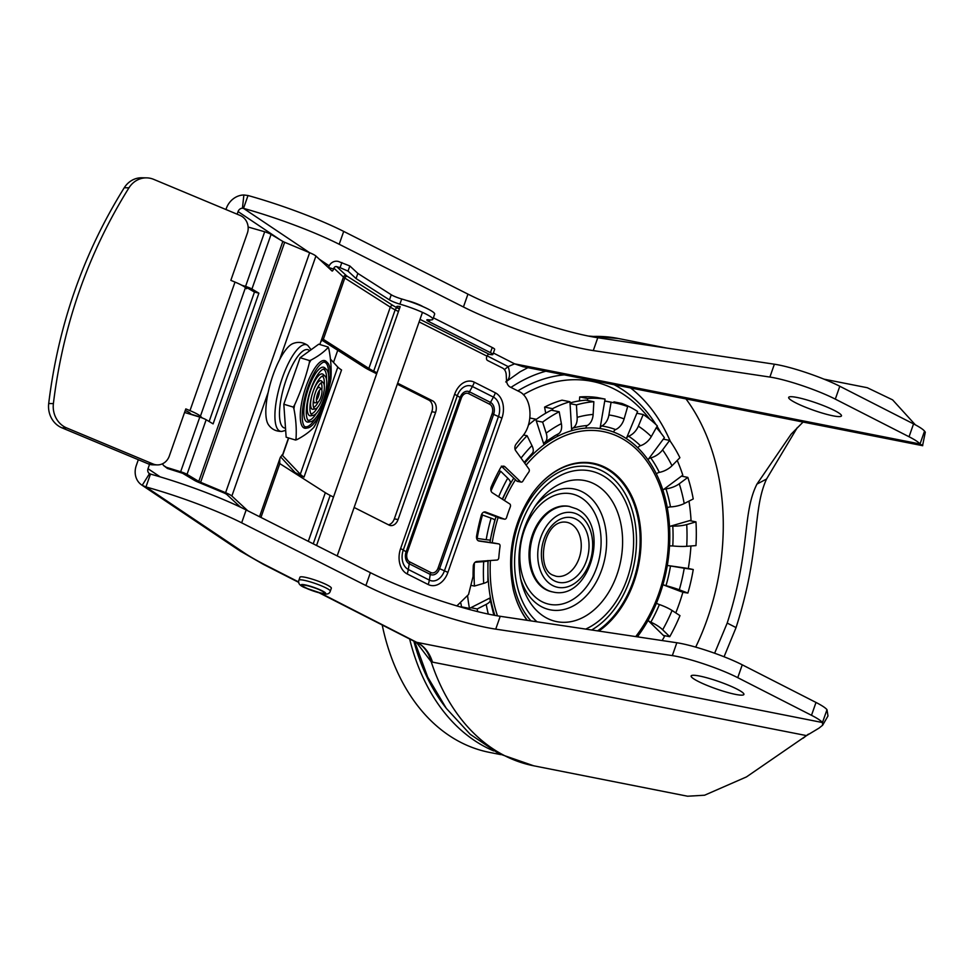 <?xml version="1.0" encoding="UTF-8"?>
<svg xmlns="http://www.w3.org/2000/svg" width="974" height="974" viewBox="0 0 974 974"><rect width="100%" height="100%" fill="white"/><g stroke="black" fill="none" stroke-linecap="round" stroke-linejoin="round"><path stroke-width="1.46" d="M413.84 641.136A208.631 147.865 101.2 0 0 445.922 707.83M493.708 750.917A213.209 151.116 -78.8 0 1 486.355 747.496A213.209 151.116 -78.8 0 1 409.64 638.981M382.21 624.991A213.209 151.116 101.2 0 0 460.97 742.48A213.209 151.116 101.2 0 0 489.398 752.366L500.673 754.594M803.063 422.059L791.144 434.161L756.932 484.115C741.908 514.211 750.82 549.592 727.201 623.068L714.624 653.225M822.64 725.216L827.985 715.975L826.987 709.681A45.851 6.38 -160.7 0 0 816.005 702.449L742.249 664.816A45.851 6.38 -160.7 0 0 676.833 642.755L500.222 616.286A91.702 12.759 19.3 0 1 370.4 572.675L246.154 509.962A91.702 12.759 -160.7 0 0 150.471 474.082L145.966 486.939A91.702 12.759 19.3 0 1 241.649 522.819L365.895 585.532A91.702 12.759 -160.7 0 0 495.729 629.143L672.328 655.612A45.851 6.38 19.3 0 1 737.756 677.673L811.5 715.306A45.851 6.38 19.3 0 1 822.482 722.538L822.64 725.216L819.049 728.102L805.961 735.967L746.474 776.911L704.579 795.222L687.595 796.221L533.752 765.808L498.871 753.693L470.235 734.323L446.287 708.341L427.671 677.015L414.681 641.562M724.059 656.768L736.052 627.585C761.23 549.141 751.855 511.411 766.55 479.025L797.365 427.489M823.967 379.154L867.262 387.713L892.622 399.876L915.329 424.822M914.306 424.287L915.061 424.433M200.425 416.202A20.637 2.873 19.3 0 0 189.979 410.638L185.815 408.897L169.306 456.039A13.758 12.552 -89 0 1 157.338 464.902A13.758 12.552 -89 0 1 153.088 464.001L66.634 427.915A22.926 20.917 -89 0 1 53.387 403.601C62.969 325.158 88.159 253.228 128.958 187.824A22.926 20.917 -89 0 1 146.587 177.865A22.926 20.917 -89 0 1 153.673 179.35L240.128 215.449A13.758 12.552 -89 0 1 247.347 233.2L230.838 280.342L235.002 282.083A20.637 2.873 -160.7 0 1 245.448 287.647L200.425 416.202L201.788 417.505L191.184 414.218L189.93 413.025A9.168 1.278 -160.7 0 0 185.291 410.553L185.243 410.541M146.587 177.865L141.9 177.779A22.926 20.917 91 0 0 124.258 187.738C83.472 253.143 58.282 325.072 48.7 403.504A22.926 20.917 91 0 0 61.934 427.829L148.401 463.916A13.758 12.552 91 0 0 152.65 464.817L157.338 464.902M423.106 306.713A11.919 1.656 -160.7 0 0 406.414 300.43M833.062 415.837A27.966 3.896 -160.7 0 0 841.463 415.898A27.966 3.896 -160.7 0 0 826.208 406.73A27.966 3.896 -160.7 0 0 797.073 397.465A27.966 3.896 -160.7 0 0 788.672 397.404A27.966 3.896 -160.7 0 0 803.927 406.572A27.966 3.896 -160.7 0 0 833.062 415.837M242.441 208.217L243.512 208.375A91.702 12.759 19.3 0 1 339.196 244.267L463.441 306.98A91.702 12.759 -160.7 0 0 593.276 350.591L769.886 377.06A45.851 6.38 19.3 0 1 835.302 399.121L909.046 436.754A45.851 6.38 19.3 0 1 920.028 443.986L924.533 431.129A45.851 6.38 -160.7 0 0 913.551 423.897L839.807 386.264A45.851 6.38 -160.7 0 0 774.379 364.203L597.78 337.734A91.702 12.759 19.3 0 1 467.946 294.124L343.7 231.41A91.702 12.759 -160.7 0 0 248.017 195.518L243.865 194.983L242.441 208.217A4.59 4.006 -56.1 0 0 238.058 211.577L237.145 214.207M245.448 287.647L246.592 288.73L247.213 286.953M735.516 694.389A27.966 3.896 -160.7 0 0 743.917 694.45A27.966 3.896 -160.7 0 0 728.662 685.294A27.966 3.896 -160.7 0 0 699.527 676.029A27.966 3.896 -160.7 0 0 691.126 675.968A27.966 3.896 -160.7 0 0 706.381 685.124A27.966 3.896 -160.7 0 0 735.516 694.389M281.973 454.955L300.309 474.228A41.273 5.747 -160.7 0 0 304.022 477.102L341.545 369.962A41.273 5.747 19.3 0 1 337.82 367.088L330.442 359.102M282.691 455.175L288.706 437.996M280.585 456.83L295.134 472.56L304.022 477.102M806.448 735.589L432.517 662.137C429.51 652.763 424.36 646.188 417.055 642.39L822.482 722.538L826.987 709.681M808.262 734.226L805.961 735.967M416.702 642.706L431.202 661.784C428.645 652.385 423.824 645.908 416.726 642.329L415.07 641.756L418.771 644.423L417.59 642.487M533.752 765.808A217.799 154.355 101.2 0 1 504.702 755.702A217.799 154.355 101.2 0 1 431.202 661.784L432.517 662.137M505.737 381.942C509.816 379.227 510.619 374.113 508.148 366.589L514.601 363.838L920.028 443.986C922.792 445.982 923.437 446.238 921.976 444.753M320.726 593.227L416.726 642.329M523.111 366.711L514.601 363.838L522.928 366.674L922.573 445.678L925.3 432.176L924.533 431.129M150.471 474.082L149.497 473.644L142.204 485.308L145.966 486.939L244.389 552.952A132.975 18.506 19.3 0 0 265.865 565.237A18.336 12.686 117 0 1 263.528 564.433L240.176 551.041A18.336 16.01 -56.1 0 0 244.389 552.952M142.204 485.308A18.336 16.01 123.9 0 1 141.705 484.991A18.336 16.01 123.9 0 1 136.275 465.56L138.32 459.716M243.865 194.983A18.336 16.01 123.9 0 0 226.321 208.436L225.931 209.52M248.017 195.518L243.512 208.375L309.574 252.68M149.546 464.33L148.011 468.713A4.59 4.006 -56.1 0 0 149.497 473.644M432.846 319.277L434.648 314.127A26.371 3.665 -160.7 0 0 401.714 298.981A9.168 1.278 19.3 0 1 391.256 294.757L357.86 273.414L356.058 278.552L389.454 299.895A9.168 1.278 -160.7 0 0 399.912 304.132A26.371 3.665 19.3 0 1 432.846 319.277A26.371 3.665 19.3 0 1 428.377 319.776A9.168 1.278 -160.7 0 0 426.831 319.959A9.168 1.278 -160.7 0 0 429.242 321.785L490.446 352.661A9.168 1.278 19.3 0 1 492.856 354.499A9.168 1.278 19.3 0 1 490.214 354.499L489.277 354.317A2.289 1.558 116.8 0 0 486.963 356.155L486.671 357.02A2.752 1.985 100.9 0 0 487.572 360.49L502.523 368.038A9.168 6.611 -79.1 0 1 506.237 374.953L506.468 380.116A9.168 6.611 100.9 0 0 510.169 387.019L518.959 391.463C532.169 397.161 533.935 424.055 521.954 436.912A165.069 118.962 100.9 0 0 516.037 444.193A4.59 3.299 100.9 0 0 515.672 450.658L528.906 468.944A2.289 1.656 -79.1 0 1 528.785 472.098A130.674 94.174 100.9 0 0 522.868 481.144A2.289 1.656 -79.1 0 1 521.187 482.093A2.289 1.656 -79.1 0 1 520.542 481.753L505.08 466.875A4.59 3.299 100.9 0 0 503.789 466.181A4.59 3.299 100.9 0 0 500.319 468.263A165.069 118.962 100.9 0 0 491.286 486.732A4.59 3.299 100.9 0 0 492.406 492.795L509.719 503.911A2.289 1.656 -79.1 0 1 510.315 506.833A130.674 94.174 100.9 0 0 506.553 517.596A2.289 1.656 -79.1 0 1 504.581 519.179A2.289 1.656 -79.1 0 1 504.386 519.13L485.661 512.056A4.59 3.299 100.9 0 0 485.271 511.947A4.59 3.299 100.9 0 0 481.278 515.331A165.069 118.962 100.9 0 0 476.59 536.004A4.59 3.299 100.9 0 0 478.989 541.045A4.59 3.299 100.9 0 0 479.098 541.057L498.773 543.906A2.289 1.656 -79.1 0 1 498.834 543.918A2.289 1.656 -79.1 0 1 500.039 546.329A130.674 94.174 100.9 0 0 498.798 557.737A2.289 1.656 -79.1 0 1 497.008 560.05L476.858 561.487A4.59 3.299 100.9 0 0 473.267 566.332A165.069 118.962 100.9 0 0 473.072 576.498L468.543 594.517L456.855 605.913M295.56 440.053L297.033 439.578A48.627 14.647 -73.2 0 1 296.023 438.653L295.56 440.053L286.149 437.216L283.811 404.234L293.235 407.071L293.917 408.824A48.627 14.647 -73.2 0 1 294.574 405.014L293.235 407.071M314.188 426.527L315.539 424.469A48.627 14.647 -73.2 0 1 313.872 427.343L314.188 426.527L313.872 427.343A229.913 80.732 -170 0 1 297.033 439.578M314.078 427.087L315.539 424.469A229.913 216.898 132.9 0 0 321.043 411.491M319.289 390.513A5.771 1.741 -73.2 0 1 318.425 396.406A5.771 1.741 -73.2 0 1 316.38 400.168M317.536 402.347A6.879 2.07 106.8 0 1 316.927 402.177A6.879 2.07 106.8 0 1 317.512 394.202A6.879 2.07 -73.2 0 1 320.848 389.15A6.879 2.07 -73.2 0 1 321.444 389.332A6.879 2.07 -73.2 0 1 320.86 397.295A6.879 2.07 106.8 0 1 317.536 402.347L315.028 402.822A8.072 2.435 106.8 0 1 313.75 398.634M321.444 389.332L319.618 387.555A8.072 2.435 106.8 0 0 316.246 390.343M320.848 383.038A12.735 3.835 -73.2 0 1 321.785 389.929M318.133 402.043A12.735 3.835 -73.2 0 1 313.555 407.266M323.295 382.794A13.758 4.139 -73.2 0 0 322.102 382.417A13.758 4.139 -73.2 0 0 315.418 392.522A13.758 4.139 106.8 0 0 314.261 408.471A13.758 4.139 106.8 0 0 315.454 408.824A13.758 4.139 106.8 0 0 322.114 398.731A13.758 4.139 -73.2 0 0 323.295 382.794L321.566 381.102A14.89 4.48 106.8 0 0 313.445 390.501M311.51 396.954A14.89 4.48 106.8 0 0 313.08 409.275L315.454 408.824M317.548 407.376A19.614 5.905 -73.2 0 1 310.84 413.707M322.138 376.171A19.614 5.905 -73.2 0 1 324.245 385.156M313.385 415.289A20.637 6.209 106.8 0 1 311.583 414.778A20.637 6.209 106.8 0 1 313.324 390.842A20.637 6.209 -73.2 0 1 323.356 375.696A20.637 6.209 -73.2 0 1 325.146 376.256A20.637 6.209 -73.2 0 1 323.368 400.156A20.637 6.209 106.8 0 1 313.385 415.289L310.925 415.764A21.805 6.562 106.8 0 1 310.852 389.917A21.805 6.562 106.8 0 1 323.344 374.503L325.146 376.256M323.124 369.183A26.59 8.011 -73.2 0 1 326.521 379.592M316.38 413.28A26.59 8.011 -73.2 0 1 307.796 420.074M326.57 369.584A27.516 8.279 -73.2 0 0 324.184 368.842A27.516 8.279 -73.2 0 0 310.816 389.04A27.516 8.279 106.8 0 0 308.49 420.951A27.516 8.279 106.8 0 0 310.901 421.645A27.516 8.279 106.8 0 0 324.196 401.446A27.516 8.279 -73.2 0 0 326.57 369.584L324.902 367.965A28.599 8.608 106.8 0 0 308.539 388.188A28.599 8.608 106.8 0 0 308.612 422.071L310.901 421.645M315.673 418.065A33.676 10.142 -73.2 0 1 304.436 426.381M323.794 362.072A33.676 10.142 -73.2 0 1 328.579 375.197M307.991 427.866A34.394 10.361 106.8 0 1 304.984 427.002A34.394 10.361 106.8 0 1 307.894 387.104A34.394 10.361 -73.2 0 1 324.598 361.853A34.394 10.361 -73.2 0 1 327.581 362.791A34.394 10.361 -73.2 0 1 324.61 402.627A34.394 10.361 106.8 0 1 307.991 427.866L306.177 428.207A35.247 10.617 106.8 0 1 306.079 386.434A35.247 10.617 106.8 0 1 326.266 361.512L327.581 362.791M328.822 348.777L328.141 347.024L327.824 347.852A48.627 14.647 -73.2 0 1 328.822 348.777A229.913 136.165 30.2 0 1 330.941 378.606L330.478 380.006L330.941 378.606A48.627 14.647 -73.2 0 1 330.271 382.405L330.466 381.37M309.306 362.961A48.627 14.647 -73.2 0 1 310.974 360.088L309.513 360.563L309.306 362.961A229.913 216.898 132.9 0 1 302.951 384.292A229.913 216.898 132.9 0 1 294.574 405.014M330.271 382.405A229.913 216.898 132.9 0 1 328.104 390.574M310.974 360.088A229.913 80.732 10 0 0 327.824 347.852M296.023 438.653A229.913 136.165 -149.8 0 0 293.917 408.824M309.513 360.563L300.102 357.726L318.729 344.187L328.141 347.024M300.102 357.726L283.811 404.234M400.144 306.615A11.919 1.656 -160.7 0 0 396.71 306.615A11.919 1.656 -160.7 0 0 399.425 308.782M399.364 308.953L397.477 307.991A28.891 4.018 19.3 0 1 392.972 305.483L347.462 276.397A15.134 2.106 19.3 0 1 346.306 275.545L336.724 266.657L340.072 267.667L348.035 271.113L356.058 278.552M357.86 273.414L349.836 265.963L338.526 261.519A7.792 7.354 132.9 0 0 328.859 266.657L328.555 267.509A2.752 0.828 -73.2 0 1 328.494 267.704M333.485 497.069L330.174 495.401A31.18 4.334 19.3 0 1 325.328 492.686L279.806 463.6A17.422 2.423 19.3 0 1 279.745 463.563L279.781 458.888L259.522 516.719M282.18 454.882L280.171 457.768A4.018 1.205 106.8 0 0 279.781 458.888M288.499 437.935L282.521 455.004M322.832 339.171L320.689 342.057A4.018 1.205 106.8 0 0 320.3 343.177L319.947 344.553M376.658 373.785L369.95 370.4A36.683 5.101 19.3 0 1 364.252 367.21L321.724 340.036M377.011 372.786L373.699 371.118A31.18 4.334 -160.7 0 1 368.854 368.416L323.331 339.329A17.422 2.423 -160.7 0 1 323.271 339.281L323.064 339.183M388.468 524.803A9.168 6.611 -79.1 0 0 394.324 518.838L431.835 411.71A9.168 6.611 -79.1 0 0 428.828 400.107L397.307 384.194M354.134 507.478L389.052 525.096A9.168 6.611 100.9 0 0 390.318 525.534A9.168 6.611 100.9 0 0 398.062 519.568L435.585 412.428A9.168 6.611 100.9 0 0 432.578 400.825L397.648 383.208M492.856 354.499L494.658 349.349A9.168 1.278 -160.7 0 0 492.247 347.523L433.357 317.804M336.724 266.657A2.289 2.167 -47.1 0 0 333.887 268.167L333.583 269.031A2.752 0.828 106.8 0 1 332.122 271.04A2.752 0.828 106.8 0 1 332.012 270.979L315.917 256.04A12.382 1.729 -160.7 0 0 309.647 252.716L284.664 242.295A4.59 0.633 19.3 0 1 282.837 241.418L271.076 234.381A6.416 0.889 -160.7 0 0 264.697 231.763L248.127 227.027M166.384 467.313L163.522 465.475L167.418 468.457L166.384 467.313L180.653 471.745A6.416 0.889 19.3 0 1 187.032 474.362L198.793 481.399A4.59 0.633 -160.7 0 0 200.62 482.288L225.603 492.698A12.382 1.729 19.3 0 1 231.873 496.022L247.798 510.802M184.573 412.452L199.792 417.116A6.416 0.889 -160.7 0 1 206.171 419.733L213.111 423.885L258.889 293.174L251.937 289.022A6.416 0.889 19.3 0 0 245.57 286.405L264.697 231.763M209.13 421.498L254.458 292.078L258.889 293.174M241.71 285.212L245.57 286.405M246.592 287.549L244.547 286.916M254.458 292.078L246.958 287.683M240.541 507.211L226.845 494.512A6.879 0.962 -160.7 0 0 223.363 492.661L198.392 482.252A10.093 1.4 19.3 0 1 194.35 480.304L182.601 473.267L167.418 468.457M163.522 465.475L162.451 463.819M273 375.209A43.562 13.112 106.8 0 0 268.167 392.364A43.562 13.112 106.8 0 0 268.422 424.664C271.576 429.254 276.056 431.506 281.876 431.421A45.194 13.612 -73.2 0 1 282.375 377.778A45.194 13.612 -73.2 0 1 307.772 345.405C302.975 342.13 297.983 341.533 292.821 343.615A43.562 13.112 106.8 0 0 279.611 359.698A43.562 13.112 106.8 0 0 273 375.209M291.932 381.029A21.781 6.562 106.8 0 0 290.861 383.902A21.781 6.562 106.8 0 0 289.887 386.873M495.133 543.212A2.289 1.656 100.9 0 0 495.084 543.2A2.289 1.656 100.9 0 0 495.023 543.188L478.222 540.753M483.883 512.081L500.636 518.399A2.289 1.656 100.9 0 0 500.843 518.46A2.289 1.656 100.9 0 0 501.038 518.485M501.805 466.607L516.792 481.034A2.289 1.656 100.9 0 0 517.438 481.375L521.187 482.093M330.283 591.194L331.33 588.199A16.619 2.313 19.3 0 0 322.272 582.756A16.619 2.313 19.3 0 0 304.947 577.241A16.619 2.313 -160.7 0 0 299.955 577.205L298.908 580.212C297.703 583.304 299.955 585.91 305.666 588.016L322.211 593.556C326.789 594.761 329.48 593.97 330.283 591.194A16.619 2.313 -160.7 0 0 321.213 585.751A16.619 2.313 -160.7 0 0 303.9 580.248A16.619 2.313 -160.7 0 0 298.908 580.212M621.546 404.539L621.862 403.443A155.901 110.488 -78.8 0 1 629.886 407.01A155.901 110.488 -78.8 0 1 637.593 411.478L636.85 413.256L643.205 414.51A153.929 109.088 -78.8 0 1 657.316 425.882L651.289 436.583A141.06 99.981 101.2 0 0 638.36 426.162A13.758 9.338 123.1 0 1 628.607 436.218A3.214 2.179 -56.9 0 0 626.331 438.568A125.999 89.291 101.2 0 0 620.097 434.952A125.999 89.291 101.2 0 0 613.608 432.079A3.214 2.252 110.8 0 1 615.605 429.583A13.758 9.63 -69.2 0 0 624.115 418.905L627.658 406.584A153.929 109.088 -78.8 0 0 615.069 402.968A153.929 109.088 -78.8 0 0 611.075 402.286L608.92 414.961A13.758 9.703 98.2 0 1 601.713 425.979A3.214 2.265 -81.8 0 0 600.033 428.548A125.999 89.291 101.2 0 0 585.946 428.085A3.214 2.216 85.7 0 1 587.298 425.504A13.758 9.521 -94.3 0 0 593.129 414.437L593.86 401.714L587.505 400.46L587.626 398.512A155.901 110.488 -78.8 0 1 605.061 399.084L604.732 401.032L611.075 402.286M621.862 403.443L613.924 401.872L613.693 402.688M688.971 501.135A155.901 110.488 -78.8 0 1 691.041 520.226L689.616 520.627L695.972 521.881A153.929 109.1 -78.8 0 1 695.972 545.598L686.719 546.304A141.06 99.981 101.2 0 0 686.707 524.572A13.758 3.336 176.6 0 1 672.778 526.094A3.214 0.779 -3.4 0 0 669.528 526.447A125.999 89.291 101.2 0 0 667.275 507.685M684.235 568.219L667.312 565.444A125.999 89.304 -78.8 0 1 662.904 584.704L666.009 585.666A13.758 1.157 16.1 0 1 679.304 589.794A141.06 99.981 101.2 0 0 684.235 568.219L693.257 569.522A153.929 109.1 -78.8 0 1 687.888 593.056L682.847 592.302A155.901 110.488 -78.8 0 1 675.773 612.902M672.06 610.479A13.758 2.654 -157.4 0 0 659.386 604.562A3.214 0.621 22.6 0 1 656.439 603.186A125.999 89.304 -78.8 0 1 648.051 620.426A3.214 0.95 -150.6 0 0 650.815 622.191A13.758 4.079 29.4 0 1 662.673 629.776A141.06 99.981 101.2 0 0 672.06 610.479L679.974 615.629A153.929 109.1 -78.8 0 1 669.735 636.692L663.391 635.438L664.475 636.497A155.901 110.488 -78.8 0 1 662.125 640.551M569.376 506.443A43.562 30.876 101.2 0 0 568.901 506.346A43.562 30.876 101.2 0 0 531.159 538.878A43.562 30.876 101.2 0 0 546.195 589.781A43.562 30.876 101.2 0 0 552.002 591.802A43.562 30.876 101.2 0 0 552.489 591.9M690.943 545.976A155.901 110.488 -78.8 0 1 688.301 568.463L693.257 569.522M686.914 568.268L667.312 565.444A125.999 89.291 101.2 0 0 669.528 545.866L672.778 545.951A13.758 1.875 3.3 0 0 686.719 546.304M686.707 524.572L695.972 521.881M689.616 520.627L669.528 526.447A125.999 89.304 -78.8 0 1 669.528 545.866M677.21 460.446A155.901 110.488 -78.8 0 1 682.798 475.154L662.868 490.032A125.999 89.304 -78.8 0 1 667.287 507.685A3.214 1.108 169.6 0 1 670.477 506.906A13.758 4.724 -10.4 0 0 684.198 503.558L693.232 498.956A153.929 109.1 -78.8 0 0 687.827 477.394L679.255 483.786A13.758 5.99 162.1 0 1 665.96 488.851A3.214 1.4 -17.9 0 0 662.868 490.032A125.999 89.291 101.2 0 0 656.379 473.924A3.214 1.656 153.8 0 1 659.325 472.378A13.758 7.11 -26.2 0 0 671.999 465.755L679.901 457.707A153.929 109.088 -78.8 0 0 669.649 440.394L662.588 449.878A13.758 8.06 144.6 0 1 650.742 457.877A3.214 1.875 -35.4 0 0 647.978 459.752A125.999 89.291 101.2 0 0 637.885 447.87A3.214 2.058 134.4 0 1 640.417 445.727A13.758 8.803 -45.6 0 0 651.289 436.583M681.483 476.14L687.827 477.394M656.33 427.61A155.901 110.488 -78.8 0 1 664.39 437.679L663.306 439.14L669.649 440.394M663.306 439.14L647.978 459.752A125.999 89.304 -78.8 0 1 656.379 473.924M638.36 426.162L643.205 414.51M636.85 413.256L626.331 438.568A125.999 89.304 -78.8 0 1 637.885 447.87M604.732 401.032L600.033 428.548A125.999 89.304 -78.8 0 1 613.608 432.066M593.129 414.437A141.06 99.981 101.2 0 0 577.156 417.359A13.758 9.107 73.8 0 1 572.712 428.17A3.214 2.131 -106.2 0 0 571.665 430.691A125.999 89.291 101.2 0 0 557.578 436.303A3.214 1.972 63 0 1 558.297 433.905A13.758 8.474 -117 0 0 561.377 423.641L559.198 411.758L552.855 410.504L552.526 408.678A155.901 110.488 -78.8 0 1 569.96 401.738L570.07 403.65L576.425 404.904A153.929 109.088 -78.8 0 1 593.86 401.714M577.156 417.359L576.425 404.904M570.07 403.65L571.665 430.691A125.999 89.304 -78.8 0 1 585.946 428.085M561.377 423.641A141.06 99.981 101.2 0 0 546.183 433.126A13.758 7.634 53.3 0 1 544.892 442.269A13.758 7.634 53.3 0 1 544.417 442.573A3.214 1.778 -126.7 0 0 544.308 442.646A3.214 1.778 -126.7 0 0 544.003 444.777A125.999 89.304 -78.8 0 1 557.578 436.303M546.183 433.126L542.628 422.107A153.929 109.088 -78.8 0 1 559.198 411.758M528.371 425.09A155.901 110.488 -78.8 0 1 535.737 419.173L536.284 420.853L542.628 422.107M536.284 420.853L544.003 444.777M524.17 462.394L532.242 453.36A13.758 6.599 -135.5 0 0 531.95 445.593L527.092 435.719L523.464 435.001M524.718 463.161A125.999 89.304 -78.8 0 1 531.293 455.917A3.214 1.546 44.5 0 1 530.988 454.651M502.267 499.126L510.206 483.031A13.758 4.079 -150.6 0 0 507.746 478.161L500.673 471.246L498.883 470.892M502.547 499.297A125.999 89.304 -78.8 0 1 509.67 485.003A3.214 0.95 29.4 0 1 509.317 484.614M491.115 518.144A141.06 99.981 101.2 0 0 486.184 539.718L490.226 540.144L494.804 520.067A13.758 1.157 -163.9 0 0 491.115 518.144L481.497 514.674M486.184 539.718L477.15 538.415A153.929 109.088 -78.8 0 1 482.532 514.881M487.84 560.695A13.758 1.875 -176.7 0 1 483.688 561.633L475.056 562.29M487.828 579.104A3.214 0.779 176.6 0 1 488.205 578.97A125.999 89.291 101.2 0 0 490.446 597.744L469.456 608.421A155.901 110.488 -78.8 0 1 467.63 596.088M483.688 561.633A141.06 99.981 101.2 0 0 483.701 583.365A13.758 3.336 -3.4 0 0 487.913 580.674L487.913 560.537M483.701 583.365L474.448 586.056A153.929 109.088 -78.8 0 1 474.399 563.009M472 585.569L474.448 586.056M494.853 615.385A125.999 89.304 -78.8 0 1 490.446 597.744A3.214 1.108 -10.4 0 0 489.508 598.754A3.214 1.108 -10.4 0 0 489.642 598.998A13.758 4.724 169.6 0 1 490.226 600.021A13.758 4.724 169.6 0 1 486.209 604.379L477.187 608.969L470.844 607.715M469.663 609.541A153.929 109.088 101.2 0 1 469.444 608.421L461.518 606.851A155.901 110.488 101.2 0 1 460.946 603.515M529.868 418.004L535.737 419.173M535.895 419.66A153.929 109.088 101.2 0 1 551.272 410.188L552.855 410.504M569.96 401.738L562.035 400.168A155.901 110.488 101.2 0 0 544.588 407.108L552.526 408.678M544.588 407.108L545.708 413.232M570.034 402.907A153.929 109.088 101.2 0 1 585.922 400.156L587.505 400.46M605.061 399.084L597.135 397.514A155.901 110.488 101.2 0 0 579.688 396.942L587.626 398.512M579.688 396.942L579.457 400.898M615.069 402.968L607.131 401.398A153.929 109.088 101.2 0 0 604.744 400.959M515.088 449.477A153.929 109.088 -78.8 0 1 527.092 435.719M491.042 490.884A153.929 109.088 -78.8 0 1 500.673 471.246M477.698 611.623A153.929 109.088 -78.8 0 1 477.187 608.969M679.304 589.794L687.888 593.056M656.439 603.186A125.999 89.291 101.2 0 0 662.904 584.704L681.532 591.802M662.673 629.776L669.735 636.692M638.993 637.081A3.214 1.266 36.6 0 1 637.97 635.985A125.999 89.291 101.2 0 0 648.051 620.426L663.391 635.438M685.976 398.902A204.041 144.615 -78.8 0 1 695.692 647.113M666.63 348.047L618.234 338.477A217.799 154.355 101.2 0 0 590.901 336.554M148.401 463.916L153.088 464.001M66.634 427.915L61.934 427.829M48.7 403.504L53.387 403.601M124.258 187.738L128.958 187.824M329.2 265.841L319.411 259.279M280.062 239.75L238.058 211.577M337.82 367.088L300.309 474.228M913.551 423.897L909.046 436.754M727.201 623.068L736.052 627.585M677.587 461.311A182.138 129.092 101.2 0 0 677.295 460.361M670.368 441.429A182.138 129.092 101.2 0 0 630.555 387.944M564.299 374.856A175.357 124.282 101.2 0 0 517.827 390.891M510.96 387.421A182.138 129.092 -78.8 0 1 545.878 371.204M664.171 439.311A175.357 124.282 101.2 0 0 663.781 438.495M661.066 433.235A175.357 124.282 101.2 0 0 657.073 426.308M656.026 424.64A175.357 124.282 101.2 0 0 614.095 384.693M523.367 394.738A170.645 120.946 -78.8 0 1 614.691 389.259A170.645 120.946 -78.8 0 1 649.828 419.283M756.932 484.115L766.55 479.025M487.097 355.839L508.148 366.589A220.623 156.364 101.2 0 0 504.435 369.633M816.005 702.449L811.5 715.306M265.865 565.237L298.714 582.002M493.38 353.002L514.601 363.838M337.747 350.275L333.498 362.413M294.976 472.39L294.72 473.133M365.895 585.532L370.4 572.675M246.154 509.962L241.649 522.819M500.222 616.286L495.729 629.143M672.328 655.612L676.833 642.755M742.249 664.816L737.756 677.673M343.7 231.41L339.196 244.267M463.441 306.98L467.946 294.124M597.78 337.734L593.276 350.591M769.886 377.06L774.379 364.203M839.807 386.264L835.302 399.121M148.011 468.713L160.199 476.883M189.979 410.638L235.002 282.083M394.324 518.838L398.062 519.568M428.828 400.107L432.578 400.825M340.072 267.667L341.874 262.517M349.836 265.963L348.035 271.113M501.914 418.163A20.04 14.44 100.9 0 0 495.352 392.814L474.314 382.198A19.261 13.076 116.8 0 1 472.39 386.495L469.468 391.792A9.484 6.83 -79.1 0 0 460.154 397.526L457.293 395.773A19.261 2.679 -160.7 0 0 454.627 394.3L400.606 548.581A20.04 14.44 100.9 0 0 407.169 573.929L428.207 584.534A20.04 14.44 100.9 0 0 447.894 572.432L501.914 418.163A19.261 2.679 -160.7 0 0 498.469 416.543L493.611 414.4L439.578 568.682A9.484 6.83 -79.1 0 1 430.264 574.404L409.238 563.788A9.484 6.83 -79.1 0 1 406.121 551.795L460.154 397.526A8.255 1.144 19.3 0 0 461.299 398.147A7.475 5.394 -79.1 0 1 468.64 393.63A8.255 5.6 -63.2 0 1 469.468 391.792L490.494 402.408A9.484 6.83 -79.1 0 1 493.611 414.4A8.255 1.144 19.3 0 1 492.126 413.707A7.475 5.394 -79.1 0 0 489.678 404.247L468.64 393.63M489.678 404.247A8.255 5.6 116.8 0 1 490.494 402.408L493.428 397.1A19.261 13.076 -63.2 0 0 495.352 392.814M428.207 584.534A19.261 13.076 -63.2 0 0 429.339 580.09A15.365 11.067 100.9 0 0 444.436 570.813L439.578 568.682A8.255 1.144 -160.7 0 1 438.105 567.988L492.126 413.707M438.105 567.988A7.475 5.394 -79.1 0 1 430.752 572.505A8.255 5.6 116.8 0 0 430.264 574.404L429.339 580.09L408.313 569.486A19.261 13.076 116.8 0 1 407.169 573.929M400.606 548.581A19.261 2.679 19.3 0 1 403.273 550.042A15.365 11.067 100.9 0 0 408.313 569.486L409.238 563.788A8.255 5.6 -63.2 0 1 409.725 561.888L430.752 572.505M409.725 561.888A7.475 5.394 -79.1 0 1 407.266 552.428A8.255 1.144 -160.7 0 1 406.121 551.795L403.273 550.042L457.293 395.773A15.365 11.067 100.9 0 1 472.39 386.495L493.428 397.1A15.365 11.067 100.9 0 1 498.469 416.543L444.436 570.813A19.261 2.679 19.3 0 1 447.894 572.432M461.299 398.147L407.266 552.428M474.314 382.198A20.04 14.44 100.9 0 0 454.627 394.3M308.295 541.325L325.328 492.686M279.806 463.6L260.959 517.438M323.331 339.329L344.796 278.04A17.422 2.423 19.3 0 1 343.457 277.054L320.689 342.057M347.462 276.397A2.289 1.96 -57.4 0 0 344.796 278.04L390.306 307.127A2.289 1.96 122.6 0 1 392.972 305.483M333.887 268.167L343.457 277.054A2.289 2.167 132.9 0 1 346.306 275.545M397.477 307.991A2.289 1.558 -63.2 0 0 395.164 309.842A31.18 4.334 19.3 0 1 390.306 307.127L368.854 368.416M398.476 311.51L395.164 309.842L373.699 371.118M435.585 412.428L431.835 411.71M330.174 495.401L313.226 543.821M486.963 356.155L419.112 321.919M489.277 354.317L420.013 319.362M490.446 352.661L492.247 347.523M401.714 298.981L399.912 304.132M429.899 319.922L429.242 321.785M389.454 299.895L391.256 294.757M328.555 267.509L333.583 269.031M225.603 492.698L309.647 252.716M284.664 242.295L200.62 482.288M271.076 234.381L251.937 289.022M180.653 471.745L199.792 417.116M206.171 419.733L187.032 474.362M198.793 481.399L282.837 241.418M315.917 256.04L279.611 359.698M268.167 392.364L231.873 496.022M285.504 428.11A40.871 12.309 -73.2 0 1 286.222 379.592A40.871 12.309 -73.2 0 1 309.683 350.762M498.773 543.906L495.023 543.188M484.869 511.91L485.661 512.056M500.636 518.399L504.386 519.13M501.33 466.156L505.08 466.875M516.792 481.034L520.542 481.753M305.057 584.875A12.954 1.802 -160.7 0 0 304.424 587.359A12.954 1.802 -160.7 0 0 321.724 593.385A12.954 1.802 -160.7 0 0 322.357 590.901A12.954 1.802 -160.7 0 0 305.057 584.875M305.3 587.529A11.688 1.631 19.3 0 1 305.873 585.289A11.688 1.631 19.3 0 1 321.481 590.731A11.688 1.631 19.3 0 1 320.921 592.971A11.688 1.631 19.3 0 1 305.3 587.529M570.411 523.549A27.516 19.492 -78.8 0 1 579.907 555.704A27.516 19.492 -78.8 0 1 556.069 576.255L553.098 575.22C535.42 569.12 543.2 518.192 566.746 522.271A27.516 19.492 -78.8 0 1 570.411 523.549M576.024 519.166A33.019 23.4 -78.8 0 1 586.458 560.854A33.019 23.4 -78.8 0 1 554.413 580.869A33.019 23.4 -78.8 0 1 543.979 539.182A33.019 23.4 -78.8 0 1 576.024 519.166M552.757 585.581A38.059 26.968 101.2 0 0 589.696 562.509A38.059 26.968 101.2 0 0 577.667 514.442A38.059 26.968 101.2 0 0 540.728 537.526A38.059 26.968 101.2 0 0 552.757 585.581M569.851 506.529A43.562 30.876 101.2 0 0 532.108 539.072A43.562 30.876 101.2 0 0 547.157 589.976A43.562 30.876 101.2 0 0 552.964 591.997C590.244 601.116 611.1 524.28 576.365 508.793L568.901 506.346M542.019 601.713A56.322 39.91 -78.8 0 1 524.219 530.587A56.322 39.91 -78.8 0 1 578.885 496.436A56.322 39.91 -78.8 0 1 596.685 567.562A56.322 39.91 -78.8 0 1 542.019 601.713M534.373 507.247A61.593 43.647 -78.8 0 1 582.318 491.846A61.593 43.647 -78.8 0 1 601.786 569.632A61.593 43.647 -78.8 0 1 542.007 606.972A61.593 43.647 -78.8 0 1 520.42 577.826M594.225 483.883A71.906 50.965 101.2 0 0 536.187 504.629C520.688 527.993 515.66 553.439 521.102 580.942A71.906 50.965 101.2 0 0 547.157 618.307A71.906 50.965 101.2 0 0 616.956 574.709A71.906 50.965 101.2 0 0 594.225 483.883M585.666 629.094A82.461 58.44 101.2 0 0 633.063 552.161A82.461 58.44 101.2 0 0 601.092 474.703A82.461 58.44 101.2 0 0 524.061 517.024A82.461 58.44 101.2 0 0 536.966 621.789M530.94 620.888A86.418 61.252 -78.8 0 1 523.233 511.898A86.418 61.252 -78.8 0 1 602.382 471.002A86.418 61.252 -78.8 0 1 636.217 548.313A86.418 61.252 -78.8 0 1 591.681 629.995M532.011 493.964A89.937 63.736 -78.8 0 1 604.671 467.946A89.937 63.736 -78.8 0 1 640.04 545.513A89.937 63.736 -78.8 0 1 597.537 630.872M527.372 620.353A89.937 63.736 -78.8 0 1 513.188 589.221M598.852 631.067A90.545 64.174 101.2 0 0 641.002 545.087A90.545 64.174 101.2 0 0 605.378 467.471A90.545 64.174 101.2 0 0 532.121 493.818C512.848 523.111 506.541 554.973 513.225 589.392A90.545 64.174 101.2 0 0 527.092 620.304M635.705 636.594A123.564 87.575 101.2 0 0 619.793 437.326A123.564 87.575 -78.8 0 0 526.13 465.122M497.483 615.848A123.564 87.575 -78.8 0 1 490.372 560.525M492.211 542.774A123.564 87.575 -78.8 0 1 498.128 517.45M504.459 500.526A123.564 87.575 -78.8 0 1 515.465 479.756M488.193 578.97A125.999 89.304 -78.8 0 1 488.132 560.683M496.034 516.67A125.999 89.291 101.2 0 0 494.816 520.713A125.999 89.304 -78.8 0 0 490.409 539.986A125.999 89.291 101.2 0 0 490.007 542.457M513.785 478.124A125.999 89.291 101.2 0 0 509.67 485.003M544.003 444.789A125.999 89.291 101.2 0 0 531.293 455.917M637.97 635.998A125.999 89.304 -78.8 0 1 637.337 636.838M670.514 565.967A128.848 91.312 -78.8 0 1 666.009 585.666M672.778 545.951A128.848 91.312 101.2 0 0 672.778 526.094M670.477 506.906A128.848 91.312 101.2 0 0 665.96 488.851M659.325 472.378A128.848 91.312 101.2 0 0 650.742 457.877M628.607 436.218A128.848 91.312 -78.8 0 1 640.417 445.727M601.713 425.979A128.848 91.312 -78.8 0 1 615.605 429.583M572.712 428.17A128.848 91.312 -78.8 0 1 587.298 425.504M544.892 442.269L554.863 435.755A128.848 91.312 -78.8 0 1 558.297 433.905M684.198 503.558A141.06 99.981 101.2 0 0 679.255 483.786M671.999 465.755A141.06 99.981 101.2 0 0 662.588 449.878M624.115 418.905A141.06 99.981 101.2 0 0 608.92 414.961M531.95 445.593A141.06 99.981 101.2 0 0 521.041 458.084M507.746 478.161A141.06 99.981 101.2 0 0 498.639 496.789M486.209 604.379A141.06 99.981 101.2 0 0 488.303 614.083M659.386 604.562A128.848 91.312 -78.8 0 1 650.815 622.191M803.075 738.243L808.396 734.128M618.234 338.477L588.259 336.03M415.07 641.756L319.241 592.862M298.787 582.428L263.528 564.433M522.928 366.674L523.72 366.808M506.711 381.26L520.043 371.812L527.908 367.648M240.176 551.041L141.705 484.991M330.892 378.959L330.381 381.881M311.096 349.739L307.772 345.405M285.662 430.386L281.876 431.421M495.084 543.2L498.834 543.918M500.843 518.46L504.581 519.179M316.538 545.489L400.18 306.627M337.174 555.911L422.46 312.374M304.935 585.131L304.509 585.216C306.737 585.155 317.414 588.479 321.018 590.573L322.504 591.279M552.002 591.802L552.964 591.997M490.226 600.021L493.842 615.203"/></g></svg>
